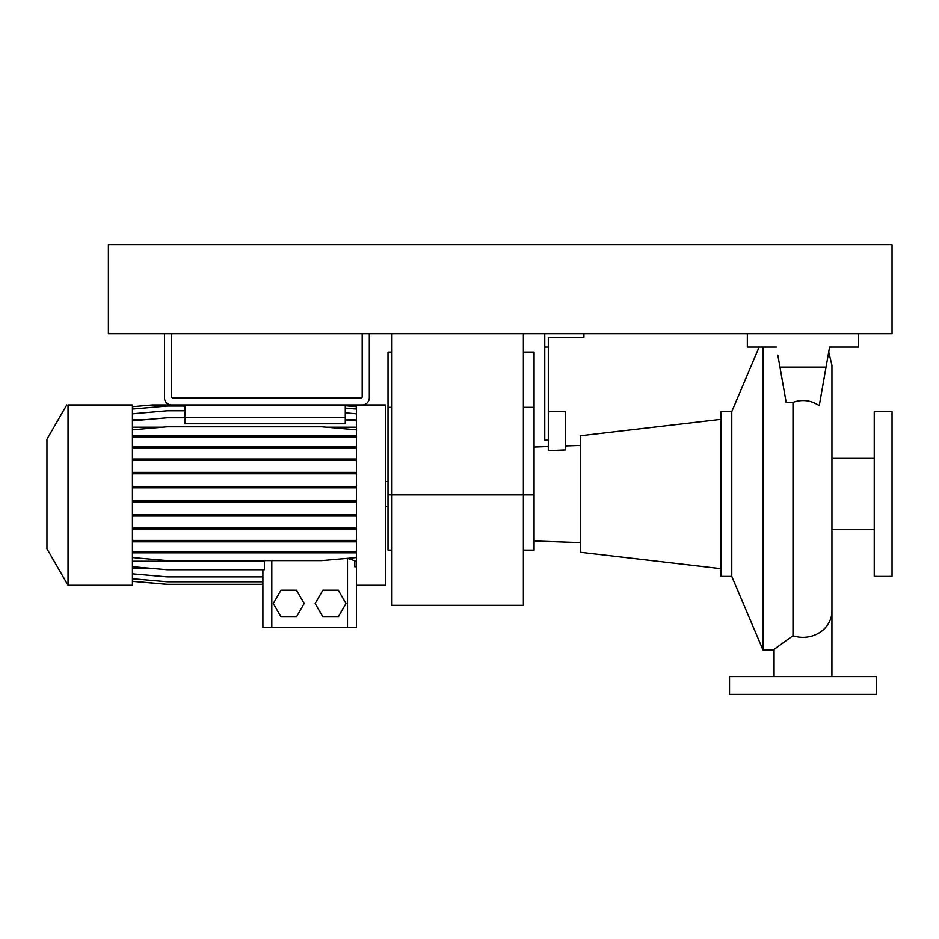 <?xml version="1.0" encoding="UTF-8"?>
<svg xmlns="http://www.w3.org/2000/svg" width="939" height="939" viewBox="0 0 939 939"><rect width="100%" height="100%" fill="white"/><g stroke="black" fill="none" stroke-linecap="round" stroke-linejoin="round"><path stroke-width="1.41" d="M774.065 676.549L774.053 649.377L792.997 635.703A28.945 26.315 180 0 0 802.998 637.323A28.945 26.315 180 0 0 831.942 611.007L831.919 676.549M762.926 347.054L762.926 649.835L774.053 649.835M792.997 635.703L792.997 402.338C802.399 399.11 811.155 400.225 819.242 405.683L817.857 404.756M777.832 355.095L786.166 402.338L792.997 402.338M731.763 576.358L731.763 411.611L721.07 411.611L721.07 576.358L731.763 576.358L762.926 649.835M721.07 419.31L580.372 435.755L580.372 552.226L721.07 568.658M534.068 540.97L580.372 542.589M565.231 445.919L580.372 445.391M583.929 333.697L583.929 337.254L548.306 337.254L548.306 450.638L565.231 449.91L565.231 411.611L548.306 411.611M534.068 447.011L548.306 446.506M731.763 411.611L759.146 347.054M831.942 529.608L874.244 529.608M831.942 611.007L831.942 365.306L831.942 458.373L874.244 458.373M874.244 411.611L874.244 576.358L892.05 576.358L892.05 411.611L874.244 411.611M876.463 676.549L729.533 676.549L729.533 694.355L876.463 694.355L876.463 676.549M802.998 676.549C765.567 676.549 765.567 676.549 802.998 676.549M544.749 333.697L544.749 440.109L548.306 440.109M544.749 347.054L548.306 347.054M776.412 347.054L747.338 347.054L747.338 333.697M858.657 333.697L858.657 347.054L829.583 347.054L826.05 367.09L779.945 367.09M829.583 347.054L826.989 361.75M826.05 367.09L819.242 405.683M809.7 401.317L806.671 400.742M805.239 400.589L803.244 400.507M523.375 550.09L534.068 550.09L534.068 494.876L523.375 494.876L523.375 605.303L391.575 605.303L391.575 494.876L523.375 494.876L523.375 333.697M391.575 333.697L391.575 494.876L388.018 494.876L388.018 550.09L391.575 550.09M534.068 494.876L534.068 352.102L523.375 352.102M391.575 352.102L388.018 352.102L388.018 494.876M68.031 585.267L68.031 404.932L132.434 404.932L132.434 585.267L68.031 585.267L46.95 548.752L46.95 439.217L66.739 404.932M356.409 585.267L385.342 585.267L385.342 404.932L356.409 404.932L356.409 627.569L262.897 627.569L262.897 569.715L262.897 627.569M345.27 404.932L345.27 423.759L184.983 423.759L184.983 417.409L345.27 417.409M132.434 406.669L152.177 404.932L184.983 404.932L184.983 417.409M132.434 419.862L142.974 419.862M345.869 419.862L356.409 419.862M322.863 590.162L315.152 603.519L322.863 616.876L338.286 616.876L345.998 603.519L338.286 590.162L322.863 590.162M132.434 561.193L264.469 561.193L265.15 560.571M347.5 627.569L347.5 558.306L356.409 561.193M132.434 568.33L151.449 568.33M132.434 427.175L162.588 427.175M326.256 427.175L356.409 427.175M354.836 561.193L354.836 566.804L356.409 566.675M356.409 627.569L356.409 574.926M132.434 566.675L167.212 569.715L264.469 569.715L264.469 561.193M68.031 404.932C66.317 404.932 66.317 404.932 68.031 404.932M281.007 590.162L273.296 603.519L281.007 616.876L296.442 616.876L304.154 603.519L296.442 590.162L281.007 590.162M132.434 573.799L167.212 576.839L262.897 576.839M132.434 581.241L167.212 584.281L262.897 584.281M132.434 578.706L167.212 581.746L262.897 581.746M132.434 581.311L167.212 584.351L262.897 584.351M132.434 501.989L356.409 501.989M132.434 500.593L167.212 500.593L167.212 501.989M167.212 500.593L321.631 500.593L321.631 501.989M321.631 500.593L356.409 500.593M132.434 413.794L167.212 410.754L184.983 410.754M345.27 412.82L356.409 413.794M132.434 420.789L167.212 417.749L184.983 417.749M345.27 419.815L356.409 420.789M132.434 516.016L356.409 516.016M132.434 514.607L167.212 514.607L167.212 516.016M167.212 514.607L321.631 514.607L321.631 516.016M321.631 514.607L356.409 514.607M132.434 460.439L356.409 460.439M132.434 459.042L167.212 459.042L167.212 460.439M167.212 459.042L321.631 459.042L321.631 460.439M321.631 459.042L356.409 459.042M132.434 409.04L167.212 406L184.983 406M345.27 408.066L356.409 409.04M132.434 541.791L356.409 541.791M132.434 540.394L167.212 540.394L167.212 541.791M167.212 540.394L321.631 540.394L321.631 541.791M321.631 540.394L356.409 540.394M132.434 487.775L356.409 487.775M132.434 486.379L167.212 486.379L167.212 487.775M167.212 486.379L321.631 486.379L321.631 487.775M321.631 486.379L356.409 486.379M132.434 437.245L356.409 437.245M132.434 435.849L167.212 435.849L167.212 437.245M167.212 435.849L321.631 435.849L321.631 437.245M321.631 435.849L356.409 435.849M132.434 429.816L167.212 426.776L321.631 426.776L356.409 429.816M132.434 448.138L356.409 448.138M132.434 446.741L167.212 446.741L167.212 448.138M167.212 446.741L321.631 446.741L321.631 448.138M321.631 446.741L356.409 446.741M132.434 557.52L167.212 560.571L321.631 560.571L356.409 557.52M132.434 551.381L356.409 551.381M132.434 552.778L356.409 552.778M167.212 551.381L167.212 552.778M321.631 551.381L321.631 552.778M132.434 473.784L356.409 473.784M132.434 472.387L167.212 472.387L167.212 473.784M167.212 472.387L321.631 472.387L321.631 473.784M321.631 472.387L356.409 472.387M132.434 529.408L356.409 529.408M132.434 528.011L167.212 528.011L167.212 529.408M167.212 528.011L321.631 528.011L321.631 529.408M321.631 528.011L356.409 528.011M345.27 405.695L356.409 406.669M164.501 333.697L164.501 397.819A7.125 7.125 0 0 0 171.626 404.932L362.196 404.932A7.125 7.125 0 0 0 369.32 397.819L369.32 333.697M362.196 333.697L362.196 396.927A0.892 0.892 0 0 1 361.304 397.819L172.518 397.819A0.892 0.892 0 0 1 171.626 396.927L171.626 333.697M108.396 333.697L892.05 333.697L892.05 244.645L108.396 244.645L108.396 333.697M534.068 407.315L523.375 407.315M391.575 407.315L388.018 407.315M271.805 627.569L271.805 560.571M828.714 352.019L831.942 365.306M388.018 506.461L385.342 506.461M388.018 481.519L385.342 481.519"/></g></svg>
